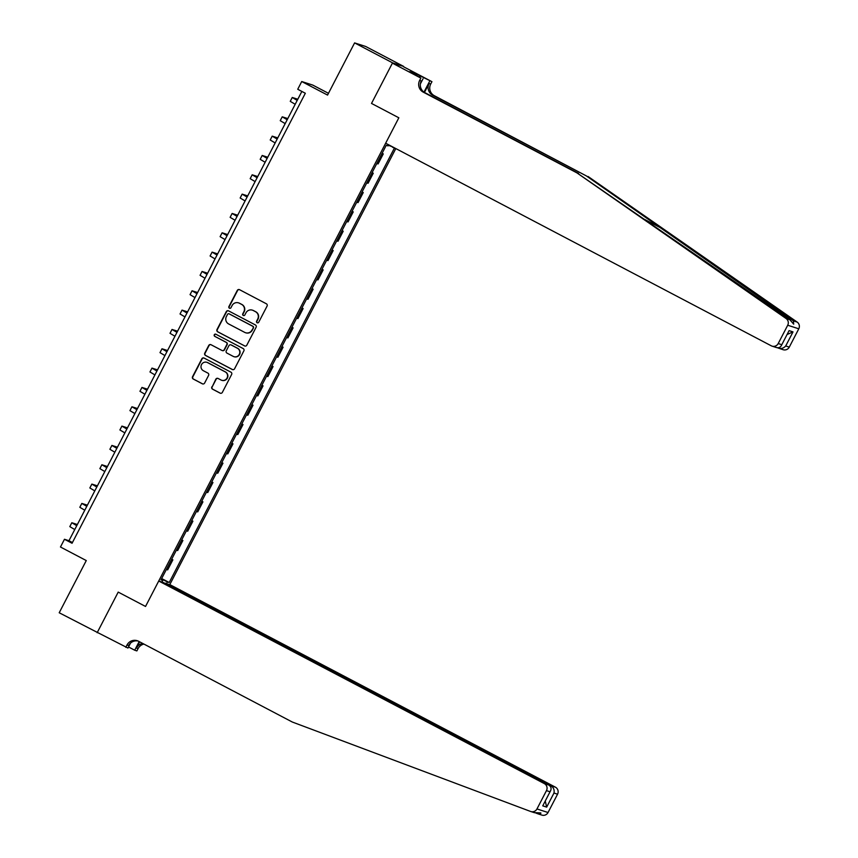 <?xml version="1.0" encoding="UTF-8"?>
<svg xmlns="http://www.w3.org/2000/svg" width="858" height="858" viewBox="0 0 858 858"><rect width="100%" height="100%" fill="white"/><g stroke="black" fill="none" stroke-linecap="round" stroke-linejoin="round"><path stroke-width="1.29" d="M257.121 322.726A1.201 1.18 -72.1 0 0 258.719 322.211L267.074 306.091A1.705 1.684 -72.1 0 0 266.377 303.786L239.554 289.693A1.705 1.684 -72.1 0 0 237.28 290.433L228.914 306.563A1.201 1.18 -72.1 0 0 229.59 308.247A1.201 1.18 -72.1 0 0 231.006 307.657L232.078 305.566A5.47 5.384 -72.1 0 1 239.371 303.217L241.602 304.386A5.47 5.384 -72.1 0 1 243.854 311.754L242.771 313.835A1.201 1.18 -72.1 0 0 243.447 315.529A1.201 1.18 -72.1 0 0 244.862 314.94L245.946 312.848A5.47 5.384 -72.1 0 1 253.228 310.499L255.459 311.669A5.47 5.384 -72.1 0 1 257.711 319.037L256.628 321.117A1.201 1.18 -72.1 0 0 257.121 322.726M252.391 310.146L252.692 310.242A5.47 5.384 -72.1 0 1 253.528 310.596L255.759 311.765A5.47 5.384 -72.1 0 1 258.011 319.133L256.928 321.214A1.201 1.18 -72.1 0 0 257.464 322.844M229.708 308.269A1.201 1.18 -72.1 0 0 229.74 308.279A1.201 1.18 -72.1 0 1 229.215 306.66L228.914 306.563M238.535 302.863L238.824 302.96A5.47 5.384 -72.1 0 1 239.672 303.314L241.902 304.483A5.47 5.384 -72.1 0 1 244.155 311.851L243.071 313.931A1.201 1.18 -72.1 0 0 243.597 315.562M211.84 386.861A1.705 1.684 -72.1 0 0 212.548 389.167L220.066 393.114A1.705 1.684 -72.1 0 0 222.351 392.385L231.628 374.474A1.705 1.684 -72.1 0 0 230.931 372.168L204.107 358.076A1.705 1.684 -72.1 0 0 201.834 358.816L192.546 376.726A1.705 1.684 -72.1 0 0 193.243 379.022L202.338 383.805A1.705 1.684 -72.1 0 0 204.612 383.065L208.591 375.396A1.705 1.684 -72.1 0 0 207.883 373.101L203.378 370.731A4.58 4.505 -72.1 0 1 206.885 362.312A4.58 4.505 -72.1 0 1 207.582 362.612L225.246 371.889A4.58 4.505 -72.1 0 1 221.739 380.298A4.58 4.505 -72.1 0 1 221.032 380.008L218.093 378.464A1.705 1.684 -72.1 0 0 215.819 379.193L212.141 386.958A1.705 1.684 -72.1 0 0 212.848 389.264L220.367 393.211A1.705 1.684 -72.1 0 0 220.485 393.264M392.556 62.838L371.514 103.432L398.841 117.793L385.65 143.222L771.245 345.795A5.223 5.137 -72.1 0 0 778.206 343.554L787.708 325.236A5.223 5.137 -72.1 0 0 786.1 318.533L576.951 172.887L423.241 92.138A8.709 8.569 107.9 0 1 419.659 80.416L420.86 78.099L392.396 63.149L403.635 66.409L392.556 62.838L354.601 42.9L327.552 95.088L301.737 81.531L297.737 89.264L305.33 93.254L72.061 543.264L64.468 539.274L60.468 547.007L86.272 560.564L59.213 612.762L99.11 633.322M130.534 643.082L127.96 648.047L97.329 632.389L118.211 592.106L97.168 632.7M392.396 63.149L371.514 103.432L398.841 117.793L145.538 606.456L118.211 592.106L145.538 606.456L158.719 581.016L544.315 783.59L548.798 785.038L163.202 582.464L158.719 581.016M244.541 345.913A1.705 1.684 -72.1 0 0 246.814 345.173L256.102 327.263A1.705 1.684 -72.1 0 0 255.394 324.957L228.571 310.875A1.705 1.684 -72.1 0 0 226.298 311.604L217.01 329.515A1.705 1.684 -72.1 0 0 217.718 331.821L244.841 346.01A1.705 1.684 -72.1 0 0 244.959 346.064M243.865 350.868L234.577 368.779A1.705 1.684 -72.1 0 1 232.303 369.508L205.48 355.426A1.705 1.684 -72.1 0 1 204.783 353.121L208.751 345.452A1.705 1.684 -72.1 0 1 211.025 344.723L221.911 350.439A1.705 1.684 -72.1 0 0 224.185 349.699L226.823 344.616A1.705 1.684 -72.1 0 0 226.115 342.31L214.79 336.368A1.201 1.18 -72.1 0 1 215.712 334.159A1.201 1.18 -72.1 0 1 215.894 334.245L243.168 348.562A1.705 1.684 -72.1 0 1 243.865 350.868M354.601 42.9L365.68 46.471L403.635 66.409M165.144 583.483L169.798 584.588L395.817 148.563M388.62 144.787L388.041 145.892L386.239 145.313L160.982 579.858L162.795 580.437L161.165 579.504M392.846 147.008L388.374 145.27M161.669 578.539L169.219 582.507L394.466 147.962L392.653 147.372M169.219 582.507L167.407 581.928L166.57 583.547M161.958 582.067L162.795 580.437M328.464 93.318L312.816 85.103L301.737 81.531M301.855 91.431L68.962 540.722L64.468 539.274M72.437 542.546L68.962 540.722M382.11 153.271L383.279 153.893L382.003 153.475M376.791 163.524L378.078 163.942L383.279 153.893M372.082 172.597L373.262 173.219L371.975 172.812M366.774 182.861L368.05 183.269L373.262 173.219M362.065 191.935L363.245 192.546L361.958 192.138M356.746 202.188L358.033 202.606L363.245 192.546M352.048 211.261L353.228 211.883L351.941 211.465M346.729 221.525L348.016 221.932L353.228 211.883M342.031 230.598L343.2 231.21L341.924 230.802M336.711 240.851L337.988 241.259L343.2 231.21M332.003 249.925L333.183 250.547L331.896 250.128M326.694 260.178L327.971 260.596L333.183 250.547M321.986 269.251L323.166 269.873L321.879 269.455M316.666 279.515L317.953 279.923L323.166 269.873M311.969 288.588L313.149 289.2L311.862 288.792M306.649 298.841L307.936 299.26L313.149 289.2M301.952 307.915L303.121 308.537L301.844 308.119M296.632 318.168L297.908 318.586L303.121 308.537M291.924 327.241L293.104 327.863L291.817 327.456M286.615 337.505L287.891 337.913L293.104 327.863M281.907 346.578L283.086 347.19L281.799 346.782M276.587 356.831L277.874 357.25L283.086 347.19M271.889 365.905L273.058 366.527L271.782 366.109M266.57 376.158L267.857 376.576L273.058 366.527M261.872 385.242L263.041 385.853L261.765 385.446M256.553 395.495L257.829 395.903L263.041 385.853M251.844 404.568L253.024 405.191L251.737 404.772M246.536 414.822L247.812 415.24L253.024 405.191M241.827 423.895L243.007 424.517L241.72 424.099M236.508 434.159L237.795 434.566L243.007 424.517M231.81 443.232L232.979 443.843L231.703 443.436M226.491 453.485L227.778 453.893L232.979 443.843M221.782 462.559L222.962 463.181L221.686 462.762M216.473 472.812L217.75 473.23L222.962 463.181M211.765 481.885L212.945 482.507L211.658 482.089M206.456 492.149L207.733 492.556L212.945 482.507M201.748 501.222L202.928 501.833L201.641 501.426M196.428 511.475L197.715 511.894L202.928 501.833M191.731 520.549L192.9 521.171L191.624 520.752M186.411 530.802L187.698 531.22L192.9 521.171M181.703 539.875L182.883 540.497L181.606 540.09M176.394 550.139L177.67 550.546L182.883 540.497M171.686 559.212L172.866 559.824L171.579 559.416M166.366 569.465L167.653 569.884L172.866 559.824M161.433 578.989L167.407 581.928M239.436 289.639A1.705 1.684 -72.1 0 0 237.569 290.53L229.215 306.66M228.464 310.821A1.705 1.684 -72.1 0 0 226.598 311.701L217.31 329.611A1.705 1.684 -72.1 0 0 218.018 331.917L244.841 346.01M253.153 327.831A1.201 1.18 -72.1 0 0 252.66 326.222L229.118 313.856A1.201 1.18 -72.1 0 0 227.52 314.371L226.383 316.57A5.47 5.384 -72.1 0 0 228.625 323.938L244.723 332.389A5.47 5.384 -72.1 0 0 252.005 330.04L253.453 327.928A1.201 1.18 -72.1 0 0 252.96 326.319L252.66 326.222M228.925 313.781L229.225 313.878A1.201 1.18 -72.1 0 1 229.408 313.953L252.96 326.319M245.56 332.743L245.86 332.84A5.47 5.384 -72.1 0 0 252.306 330.137L252.005 330.04M253.453 327.928L252.306 330.137M210.918 344.669A1.705 1.684 -72.1 0 0 209.052 345.549L205.083 353.217A1.705 1.684 -72.1 0 0 205.781 355.523L232.604 369.605A1.705 1.684 -72.1 0 0 232.722 369.669M222.168 350.547L222.469 350.643A1.705 1.684 -72.1 0 0 224.485 349.796L227.123 344.712A1.705 1.684 -72.1 0 0 226.415 342.406L214.79 336.368M215.862 334.223A1.201 1.18 -72.1 0 0 215.09 336.465M233.194 356.37A4.58 4.505 -72.1 0 0 239.446 354.043A4.58 4.505 -72.1 0 0 237.409 348.241L231.188 344.98A1.705 1.684 -72.1 0 0 228.904 345.71L226.276 350.793A1.705 1.684 -72.1 0 0 226.973 353.099L233.194 356.37M233.902 356.66L234.202 356.756A4.58 4.505 -72.1 0 0 237.709 348.337L237.409 348.241M230.92 344.862L231.22 344.959A1.705 1.684 -72.1 0 1 231.488 345.077L237.709 348.337M217.975 378.41A1.705 1.684 -72.1 0 0 216.119 379.29L212.141 386.958M221.739 380.298L222.04 380.394A4.58 4.505 -72.1 0 0 225.547 371.986L225.246 371.889M206.885 362.312L207.186 362.408A4.58 4.505 -72.1 0 1 207.883 362.709L225.547 371.986M203.989 358.022A1.705 1.684 -72.1 0 0 202.123 358.912L192.846 376.823A1.705 1.684 -72.1 0 0 193.543 379.118L202.638 383.901A1.705 1.684 -72.1 0 0 202.756 383.955M297.286 100.247L296.117 99.485L297.469 99.893M297.812 99.238L292.256 97.48L297.2 100.418M292.256 97.48L290.251 101.351L295.195 104.279M576.951 172.887L789.875 319.744L793.704 324.163L793.393 320.881L586.389 175.933L432.679 95.184A8.709 8.569 107.9 0 1 429.097 83.462L430.737 83.987L431.939 81.671L403.474 66.72M586.389 175.933L434.32 95.71A8.709 8.569 107.9 0 1 430.737 83.987M419.659 80.416L421.299 80.952A8.709 8.569 107.9 0 0 424.882 92.664L578.582 173.423M778.206 343.554L781.788 344.701L789.081 330.63L793.006 331.896L785.714 345.967L789.285 347.125L798.787 328.796L787.708 325.236M793.393 320.881L797.179 322.093L588.03 176.458M420.86 78.099L414.135 74.131M414.875 74.517L415.401 73.52L409.62 71.654L414.178 74.045M415.401 73.52L431.939 81.671M423.026 78.797L420.366 83.934M424.453 92.428L429.097 83.462M423.981 92.128L429.772 80.974M797.179 322.093A5.223 5.137 107.9 0 1 798.787 328.796M789.285 347.125A5.223 5.137 107.9 0 1 783.129 349.71L777.852 347.93C780.812 349.088 783.429 348.445 785.714 345.967M420.431 76.062L419.873 77.145M419.433 76.909L419.948 75.912M775.729 347.243C778.571 348.369 780.587 347.522 781.788 344.701L789.081 330.63M793.006 331.896L787.204 334.448M535.778 813.009L538.095 813.877L540.679 812.858M537.88 813.802C542.889 813.191 541.72 812.816 534.362 812.665M534.609 812.751L530.812 811.529A5.223 5.137 -72.1 0 1 530.587 811.454L292.299 722.028L138.599 641.28A8.709 8.569 -72.1 0 0 126.995 645.023L125.794 647.34M169.798 584.588L555.394 787.161A5.223 5.137 107.9 0 1 557.55 794.197L553.968 793.039L546.675 807.121L542.749 805.855L550.042 791.784L546.471 790.626L536.969 808.944L548.048 812.515A5.223 5.137 107.9 0 1 541.891 815.1L538.095 813.877M557.55 794.197L548.048 812.515M143.919 644.079A8.709 8.569 -72.1 0 0 138.074 648.594L136.872 650.911L134.706 650.214L139.178 641.58M128.518 646.964L134.706 650.214M165.326 583.15L550.922 785.724L555.394 787.161M142.75 643.457A8.709 8.569 -72.1 0 0 136.433 648.069L139.661 641.838M530.812 811.529A5.223 5.137 -72.1 0 0 536.969 808.944M546.471 790.626A5.223 5.137 -72.1 0 0 544.315 783.59M138.063 641.023A8.709 8.569 -72.1 0 0 128.636 645.548L126.995 645.023M553.968 793.039C554.59 789.918 553.571 787.483 550.922 785.724L550.482 786.561M546.675 807.121L545.291 801.125M542.749 805.855L550.042 791.784C551.748 789.006 551.329 786.754 548.798 785.038M287.258 119.584L286.1 118.822L287.441 119.23M287.784 118.565L282.228 116.817L287.173 119.745M282.228 116.817L280.234 120.678L285.178 123.616M277.241 138.91L276.083 138.149L277.424 138.556M277.767 137.891L272.211 136.143L277.155 139.071M272.211 136.143L270.206 140.004L275.15 142.943M267.224 158.237L266.066 157.475L267.406 157.883M267.75 157.228L262.194 155.47L267.138 158.408M262.194 155.47L260.188 159.341L265.133 162.269M257.207 177.574L256.038 176.812L257.389 177.22M257.732 176.555L252.177 174.807L257.121 177.735M252.177 174.807L250.171 178.668L255.116 181.606M247.179 196.9L246.021 196.139L247.361 196.546M247.705 195.892L242.149 194.133L247.093 197.072M242.149 194.133L240.154 198.005L245.088 200.933M237.162 216.237L236.004 215.465L237.344 215.884M237.687 215.219L232.132 213.46L237.076 216.398M232.132 213.46L230.126 217.331L235.071 220.259M227.145 235.564L225.986 234.802L227.327 235.21M227.67 234.545L222.115 232.797L227.059 235.725M222.115 232.797L220.109 236.658L225.053 239.597M217.128 254.89L215.959 254.129L217.31 254.536M217.653 253.882L212.098 252.123L217.042 255.062M212.098 252.123L210.092 255.995L215.036 258.923M207.1 274.228L205.941 273.466L207.282 273.874M207.625 273.209L202.07 271.46L207.014 274.388M202.07 271.46L200.075 275.321L205.008 278.26M197.083 293.554L195.924 292.793L197.265 293.2M197.608 292.535L192.053 290.787L196.997 293.715M192.053 290.787L190.047 294.648L194.991 297.587M187.065 312.88L185.907 312.119L187.248 312.526M187.591 311.872L182.035 310.113L186.98 313.052M182.035 310.113L180.03 313.985L184.974 316.913M177.048 332.218L175.879 331.456L177.231 331.864M177.574 331.199L172.018 329.451L176.963 332.378M172.018 329.451L170.013 333.312L174.957 336.25M167.02 351.544L165.862 350.783L167.203 351.19M167.546 350.525L161.99 348.777L166.935 351.716M161.99 348.777L159.996 352.649L164.929 355.577M157.003 370.881L155.845 370.109L157.186 370.517M157.529 369.862L151.973 368.103L156.917 371.042M151.973 368.103L149.968 371.975L154.912 374.903M146.986 390.208L145.817 389.446L147.168 389.854M147.512 389.189L141.956 387.441L146.9 390.369M141.956 387.441L139.951 391.302L144.895 394.24M136.958 409.534L135.8 408.773L137.151 409.18M137.494 408.526L131.939 406.767L136.872 409.706M131.939 406.767L129.933 410.639L134.878 413.567M126.941 428.871L125.783 428.099L127.123 428.517M127.467 427.852L121.911 426.104L126.855 429.032M121.911 426.104L119.906 429.965L124.85 432.893M116.924 448.198L115.766 447.436L117.106 447.844M117.449 447.179L111.894 445.431L116.838 448.359M111.894 445.431L109.888 449.292L114.833 452.23M106.907 467.524L105.738 466.763L107.089 467.17M107.432 466.516L101.877 464.757L106.821 467.696M101.877 464.757L99.871 468.629L104.815 471.557M96.879 486.861L95.721 486.1L97.072 486.507M97.415 485.843L91.86 484.094L96.793 487.022M91.86 484.094L89.854 487.955L94.798 490.894M86.862 506.188L85.703 505.426L87.044 505.834M87.387 505.169L81.832 503.421L86.776 506.349M81.832 503.421L79.826 507.282L84.77 510.22M76.845 525.514L75.686 524.753L77.027 525.16M77.37 524.506L71.815 522.747L76.759 525.686M71.815 522.747L69.809 526.619L74.753 529.547M661.754 228.421L644.69 219.444M432.679 95.184L434.32 95.71M424.882 92.664L423.241 92.138M786.1 318.533L789.875 319.744M136.433 648.069L138.074 648.594M772.05 346.139L776.511 347.576"/></g></svg>
